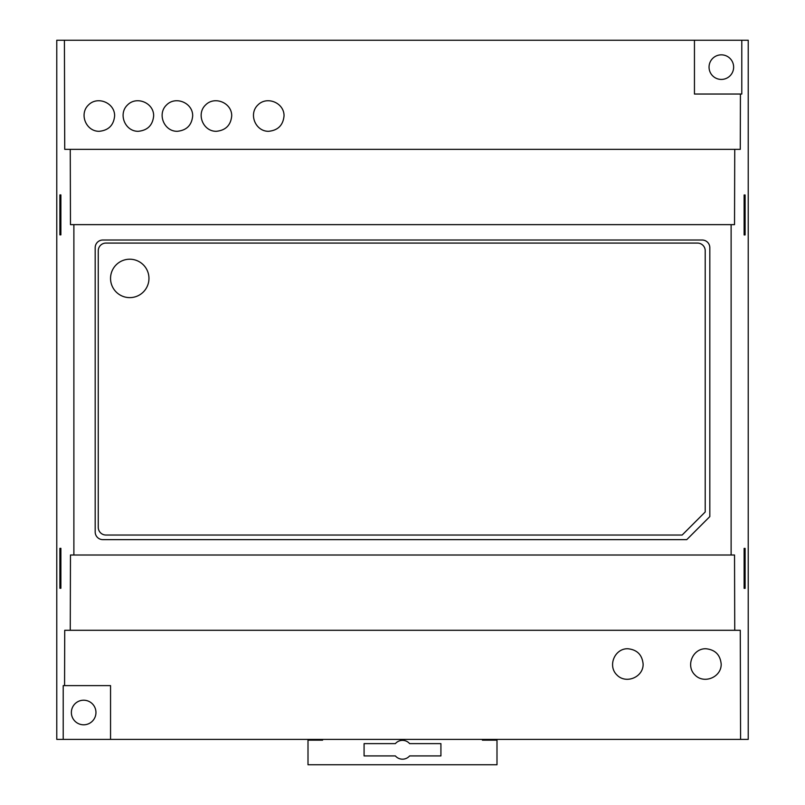 <?xml version="1.0" encoding="UTF-8"?>
<svg xmlns="http://www.w3.org/2000/svg" width="805" height="805" viewBox="0 0 805 805"><rect width="100%" height="100%" fill="white"/><g stroke="black" fill="none" stroke-linecap="round" stroke-linejoin="round"><path stroke-width="1.21" d="M59.892 588.274L59.892 548.326L60.878 548.326L60.878 588.274L59.892 588.274L60.878 588.274M59.892 234.859L59.892 194.911L60.878 194.911L60.878 234.859L59.892 234.859L60.878 234.859M63.213 739.393L63.213 685.619L64.571 685.619L64.722 630.295L70.256 630.295L70.468 555.007L73.879 555.007L73.879 224.635L70.468 224.635L70.256 149.348L64.722 149.348L64.42 40.25L56.773 40.25L56.773 739.393L110.547 739.393L110.547 685.619L64.571 685.619M64.42 40.25L748.227 40.25L748.227 739.393L110.547 739.393M705.824 648.739C715.132 649.665 720.264 654.787 721.189 664.105C721.481 677.206 704.013 684.441 694.957 674.972C685.478 665.906 692.713 648.438 705.824 648.739M627.759 648.739C637.077 649.665 642.199 654.787 643.125 664.105C643.426 677.206 625.958 684.441 616.902 674.972C607.423 665.906 614.658 648.438 627.759 648.739M694.453 40.25L694.453 94.034L740.429 94.034L740.278 149.348L734.744 149.348L734.532 224.635L731.121 224.635L731.121 555.007L734.532 555.007L734.744 630.295L740.278 630.295L740.58 739.393M99.257 131.296C86.145 131.587 78.91 114.119 88.389 105.063C97.445 95.584 114.914 102.819 114.622 115.93C113.696 125.238 108.574 130.36 99.257 131.296M216.344 131.296C203.232 131.587 195.997 114.119 205.476 105.063C214.532 95.584 232.001 102.819 231.709 115.93C230.783 125.238 225.662 130.36 216.344 131.296M177.311 131.296C164.21 131.587 156.975 114.119 166.444 105.063C175.51 95.584 192.979 102.819 192.677 115.93C191.751 125.238 186.629 130.36 177.311 131.296M138.289 131.296C125.178 131.587 117.943 114.119 127.421 105.063C136.478 95.584 153.946 102.819 153.654 115.93C152.719 125.238 147.597 130.36 138.289 131.296M268.659 131.296C255.557 131.587 248.322 114.119 257.801 105.063C266.858 95.584 284.326 102.819 284.034 115.93C283.098 125.238 277.977 130.36 268.659 131.296M745.108 234.939L745.108 194.981L744.122 194.981L744.122 234.939L745.108 234.939L744.122 234.939M745.108 588.354L745.108 548.396L744.122 548.396L744.122 588.354L745.108 588.354L744.122 588.354M741.787 40.25L741.787 94.034L740.429 94.034M731.121 224.635L73.879 224.635M95.181 247.688L95.181 531.954A7.688 7.688 0 0 0 102.869 539.642L686.766 539.642L709.819 516.589L709.819 247.688A7.688 7.688 0 0 0 702.131 240.011L102.869 240.011A7.688 7.688 0 0 0 95.181 247.688M731.121 555.007L73.879 555.007M734.744 630.295L70.256 630.295M734.744 149.348L70.256 149.348M105.938 243.08A7.688 7.688 0 0 0 98.26 250.758L98.26 527.345A7.688 7.688 0 0 0 105.938 535.033L682.157 535.033L705.21 511.98L705.21 250.758A7.688 7.688 0 0 0 697.522 243.08L105.938 243.08M110.547 278.419A19.209 19.209 0 0 1 139.356 261.786A19.209 19.209 0 0 1 139.356 295.053A19.209 19.209 0 0 1 110.547 278.419M60.878 548.326L59.892 548.326M60.878 194.911L59.892 194.911M745.108 548.396L744.122 548.396M745.108 194.981L744.122 194.981M364.081 743.619L364.081 755.915L395.376 755.915A9.408 9.408 0 0 0 409.624 755.915L440.919 755.915L440.919 743.619L409.624 743.619A9.408 9.408 0 0 0 395.376 743.619L364.081 743.619M322.594 739.393L322.594 740.167L308.003 740.167L308.003 764.75L496.997 764.75L496.997 740.167L482.406 740.167L482.406 739.393M733.637 67.137A12.296 12.296 0 0 0 715.192 56.491A12.296 12.296 0 0 0 715.192 77.783A12.296 12.296 0 0 0 733.637 67.137M95.956 712.506A12.296 12.296 0 0 0 77.511 701.859A12.296 12.296 0 0 0 77.511 723.152A12.296 12.296 0 0 0 95.956 712.506"/></g></svg>
